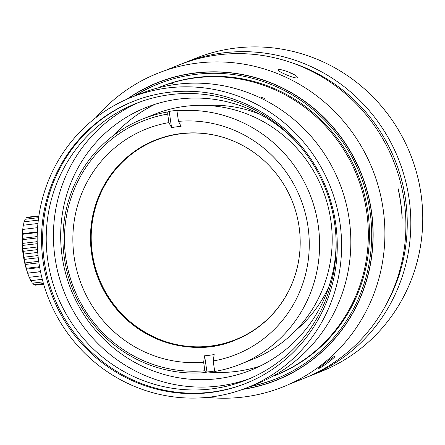 <?xml version="1.0" encoding="UTF-8"?>
<svg xmlns="http://www.w3.org/2000/svg" width="445" height="445" viewBox="0 0 445 445"><rect width="100%" height="100%" fill="white"/><g stroke="black" fill="none" stroke-linecap="round" stroke-linejoin="round"><path stroke-width="0.67" d="M247.331 387.612L256.559 383.929A156.29 151.561 -111.8 0 0 345.559 201.329A156.29 151.561 -111.8 0 0 177.716 84.183A156.29 151.561 -111.8 0 0 140.681 93.622L131.453 97.305A156.29 151.561 -111.8 0 0 48.627 298.645A156.29 151.561 -111.8 0 0 247.331 387.612A156.29 151.561 -111.8 0 0 336.331 205.012A156.29 151.561 -111.8 0 0 168.488 87.865A156.29 151.561 -111.8 0 0 131.453 97.305M197.424 77.352A155.299 150.599 -111.8 0 0 160.623 86.725L159.499 87.175A155.299 150.599 68.2 0 1 168.26 83.999A155.299 150.599 68.2 0 1 171.013 83.132A155.299 150.599 68.2 0 1 188.802 78.898A155.299 150.599 68.2 0 1 191.656 78.431A155.299 150.599 68.2 0 1 209.895 76.801A155.299 150.599 68.2 0 1 212.793 76.751A155.299 150.599 68.2 0 1 231.139 77.758A155.299 150.599 68.2 0 1 234.02 78.125A155.299 150.599 68.2 0 1 252.098 81.747A155.299 150.599 68.2 0 1 254.913 82.52A155.299 150.599 68.2 0 1 321.173 121.485A155.299 150.599 68.2 0 1 324.644 342.433A155.299 150.599 68.2 0 1 322.586 344.48A155.299 150.599 68.2 0 1 303.685 360.05A155.299 150.599 68.2 0 1 301.293 361.668A155.299 150.599 68.2 0 1 285.456 370.807A155.299 150.599 68.2 0 1 282.859 372.065A155.299 150.599 68.2 0 1 274.637 375.641L275.767 375.196A155.299 150.599 -111.8 0 0 364.205 193.753A155.299 150.599 -111.8 0 0 197.424 77.352M291.175 73.058L290.741 73.23A13.394 12.988 68.2 0 1 291.186 73.063M250.952 386.165A158.77 153.964 -111.8 0 0 276.49 378.645M158.776 83.727A158.77 153.964 -111.8 0 0 135.074 95.859M249.829 386.616A158.77 153.964 -111.8 0 0 275.928 378.867A158.77 153.964 -111.8 0 0 360.066 174.334A158.77 153.964 -111.8 0 0 158.209 83.949A158.77 153.964 -111.8 0 0 133.951 96.304M290.541 62.339A165.718 160.701 68.2 0 1 386.766 303.418M181.532 63.98A168.694 163.588 68.2 0 1 183.985 62.979A168.694 163.588 68.2 0 1 398.459 159.01A168.694 163.588 68.2 0 1 309.064 376.325A168.694 163.588 68.2 0 1 306.588 377.293M183.985 62.979L195.911 58.217A168.694 163.588 68.2 0 1 410.385 154.248A168.694 163.588 68.2 0 1 320.984 371.569L309.064 376.325M243.482 389.086A160.1 155.255 -111.8 0 0 361.262 173.856A160.1 155.255 -111.8 0 0 127.648 98.885M289.578 384.102L304.135 378.295A168.694 163.588 -111.8 0 0 400.2 181.204A168.694 163.588 -111.8 0 0 219.035 54.757A168.694 163.588 -111.8 0 0 179.057 64.942L164.505 70.755M402.208 218.267A168.694 163.588 68.2 0 0 398.225 188.825L398.114 188.869A168.694 163.588 68.2 0 1 402.096 218.311L402.096 218.284M296.971 77.831C294.935 78.937 277.146 71.311 278.353 70.026C278.648 67.59 298.823 75.288 297.238 77.591L296.971 77.831M318.976 368.36L318.665 368.416C317.969 368.538 334.963 355.216 334.946 356.223C336.186 356.79 321.273 367.865 318.976 368.36M169.089 92.282A151.823 147.228 -111.8 0 0 133.111 101.449A151.823 147.228 -111.8 0 0 52.649 297.038A151.823 147.228 -111.8 0 0 245.673 383.462A151.823 147.228 -111.8 0 0 332.137 206.085A151.823 147.228 -111.8 0 0 169.089 92.282M246.235 383.24A151.823 147.228 68.2 0 1 53.778 296.587A151.823 147.228 68.2 0 1 133.672 101.226M171.286 94.507A148.847 144.341 -111.8 0 0 136.014 103.496A148.847 144.341 -111.8 0 0 51.247 277.402A148.847 144.341 -111.8 0 0 211.097 388.969A148.847 144.341 -111.8 0 0 246.374 379.98A148.847 144.341 -111.8 0 0 331.136 206.08A148.847 144.341 -111.8 0 0 171.286 94.507M139.63 102.111A148.847 144.341 -111.8 0 0 64.336 292.376A148.847 144.341 -111.8 0 0 249.951 378.495M296.826 142.522A141.404 137.127 -111.8 0 0 179.48 98.996A141.404 137.127 -111.8 0 0 145.971 107.534A141.404 137.127 -111.8 0 0 71.039 289.701A141.404 137.127 -111.8 0 0 250.813 370.195A141.404 137.127 -111.8 0 0 336.114 240.951M155.105 104.269A141.404 137.127 -111.8 0 0 114.554 134.69M207.253 371.964A141.404 137.127 -111.8 0 0 259.685 366.274M206.569 105.448A126.964 123.126 68.2 0 1 260.414 114.499M329.005 286.341A126.964 123.126 68.2 0 1 296.192 329.979M43.638 284.183L35.366 285.173A96.765 73.475 9.6 0 1 34.938 284.555M43.454 283.537L33.898 284.683A96.765 82.547 16.6 0 1 32.98 283.098M42.987 281.896L32.352 283.17A96.765 89.111 28.2 0 1 31.111 280.65M42.297 279.304L30.783 280.689A96.765 92.961 50.5 0 1 29.342 277.313M29.231 277.302A96.765 93.995 89 0 1 27.712 273.247L27.751 273.13A96.765 92.165 123.6 0 1 26.411 269.136L26.383 268.291A96.765 87.537 142.1 0 1 25.232 264.48L25.176 262.928A96.765 80.256 152 0 1 24.214 259.424L24.152 257.216A96.765 70.527 158.1 0 1 23.385 254.123L23.357 251.314A96.765 58.662 162.5 0 1 22.767 248.738L22.806 245.412A96.765 45.012 165.8 0 1 22.389 243.432L22.517 239.683A96.765 29.993 168.6 0 1 22.25 238.359L22.506 234.304A96.765 14.062 171.1 0 1 22.361 233.686L22.762 229.436A96.765 2.292 173.5 0 0 22.712 229.514M22.717 229.548L23.285 225.231L37.947 223.473M23.446 225.215L24.058 221.816L38.32 220.103M24.464 221.766L25.059 219.29L38.637 217.655M25.788 219.201L26.249 217.739L38.843 216.22M27.44 217.588L27.601 217.199L38.899 215.836M41.441 275.844L29.237 277.307M40.523 271.706L27.712 273.247A99.235 99.235 0 0 1 22.717 229.448M40.501 271.606L27.751 273.135M39.716 267.534L26.411 269.136M39.566 266.716L26.389 268.296M38.938 262.834L25.232 264.48M38.715 261.31L25.176 262.939M38.259 257.738L24.214 259.424M38.02 255.558L24.152 257.221M37.725 252.404L23.385 254.123M37.514 249.617L23.357 251.319M37.363 246.986L22.767 248.738M37.235 243.682L22.806 245.417M37.191 241.652L22.389 243.432M37.18 237.925L22.517 239.688M37.191 236.568L22.25 238.359M37.313 232.529L22.5 234.304M37.341 231.889L22.361 233.686M37.591 227.656L22.762 229.436M178.484 121.368L176.96 110.872A131.981 127.982 68.2 0 1 315.6 211.948A131.981 127.982 68.2 0 1 239.989 364.366A131.981 127.982 68.2 0 1 214.718 371.464L213.2 360.973A121.363 117.691 68.2 0 0 307.979 226.561A121.363 117.691 68.2 0 0 178.484 121.368L181.109 126.352A115.594 112.096 -111.8 0 0 171.547 127.598L168.922 122.609L167.687 114.076A129.996 126.063 -111.8 0 0 65.827 258.106A129.996 126.063 -111.8 0 0 204.878 370.746L203.638 362.213A121.363 117.691 68.2 0 1 74.143 257.021A121.363 117.691 68.2 0 1 168.922 122.609M91.614 253.594A107.668 104.408 -111.8 0 0 235.249 340.08A107.668 104.408 -111.8 0 0 296.426 213.784A107.668 104.408 -111.8 0 0 179.925 133.717A107.668 104.408 -111.8 0 0 155.422 140.092A107.668 104.408 -111.8 0 0 91.614 253.594M155.778 139.953C112.335 156.462 84.239 205.907 92.037 253.428C99.458 320.294 175.747 366.368 235.744 339.88M239.989 364.366L252.588 359.338A131.981 127.982 -111.8 0 0 322.525 189.314A131.981 127.982 -111.8 0 0 154.738 114.187L142.584 119.038A131.981 127.982 -111.8 0 0 64.364 258.172A131.981 127.982 -111.8 0 0 205.612 372.532L206.958 371.992A131.981 127.982 -111.8 0 0 214.662 371.047M176.96 110.872L178.762 110.154A131.981 127.982 -111.8 0 0 169.2 111.4L167.854 111.934L167.687 114.076M167.854 111.934A131.981 127.982 -111.8 0 0 142.584 119.038M204.878 370.746L205.612 372.532M203.638 362.213L204.611 355.794A115.594 112.096 -111.8 0 0 214.173 354.548L213.2 360.973M204.611 355.794L206.958 371.992M169.2 111.4L171.547 127.598M289.066 290.173A107.356 104.108 68.2 0 1 210.118 346.11A107.356 104.108 68.2 0 1 92.187 252.354A107.356 104.108 68.2 0 1 228.813 139.218M126.908 99.207A160.261 155.411 68.2 0 1 336.058 130.719A160.261 155.411 68.2 0 1 328.154 345.904A160.261 155.411 68.2 0 1 326.096 347.951A160.261 155.411 68.2 0 1 242.725 389.364M207.376 397.374A168.855 163.743 -111.8 0 0 335.547 352.635A168.855 163.743 -111.8 0 0 337.599 350.588A168.855 163.743 -111.8 0 0 336.887 113.859A168.855 163.743 -111.8 0 0 105.343 107.49A168.855 163.743 -111.8 0 0 103.29 109.542A168.855 163.743 -111.8 0 0 95.758 117.741M172.443 83.532L171.23 83.777M261.265 97.355L264.697 98.456"/></g></svg>
